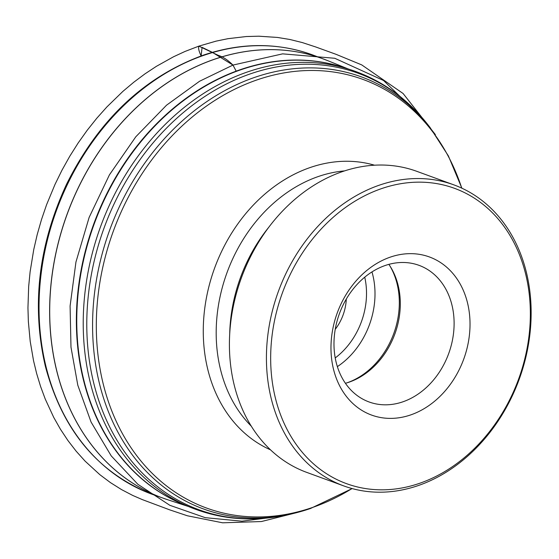 <?xml version="1.0" encoding="UTF-8"?>
<svg xmlns="http://www.w3.org/2000/svg" width="559" height="559" viewBox="0 0 559 559"><rect width="100%" height="100%" fill="white"/><g stroke="black" fill="none" stroke-linecap="round" stroke-linejoin="round"><path stroke-width="0.84" d="M379.785 185.015A160.279 128.172 -69.9 0 1 453.768 184.833A160.279 128.172 -69.9 0 1 519.171 379.351A160.279 128.172 -69.9 0 1 343.792 485.925A160.279 128.172 -69.9 0 1 267.761 335.7A160.279 128.172 -69.9 0 1 379.785 185.015M343.792 485.925L306.772 472.404A160.279 128.172 -69.9 0 1 230.748 322.18A160.279 128.172 -69.9 0 1 342.765 171.494A160.279 128.172 -69.9 0 1 416.748 171.313L453.768 184.833M381.867 188.509A157.226 125.726 110.1 0 0 298.541 447.64A157.226 125.726 110.1 0 0 521.093 371.875A157.226 125.726 110.1 0 0 381.867 188.509M410.481 414.988A84.185 67.325 -69.9 0 1 335.931 316.799A84.185 67.325 -69.9 0 1 455.096 276.237A84.185 67.325 -69.9 0 1 410.481 414.988M402.669 401.886A72.74 58.164 -69.9 0 1 369.094 401.97A72.74 58.164 -69.9 0 1 339.411 313.697A72.74 58.164 -69.9 0 1 418.998 265.329A72.74 58.164 -69.9 0 1 453.503 333.506A72.74 58.164 -69.9 0 1 402.669 401.886M345.42 383.292A72.74 58.164 110.1 0 0 348.865 382.237A72.74 58.164 110.1 0 0 388.861 264.358M346.3 299.044A43.888 35.091 -69.9 0 1 335.239 329.335M277.879 516.614L241.935 521.191L205.223 517.662L169.803 505.287L137.856 484.29L111.22 455.885L91.075 422.066L77.799 385.214L70.986 347.188L70.092 306.025L75.947 262.024L89.126 217.437L109.431 174.841L135.816 136.766L166.547 105.19L199.591 81.237L232.963 65.082L236.198 71.147L232.963 65.082L212.378 52.364L202.078 47.347L201.135 55.921C198.878 51.239 198.124 47.983 198.878 46.131L218.373 55.39C223.013 56.829 227.876 60.065 232.963 65.082L282.63 53.853L334.771 58.276L383.558 80.503L423.114 118.843M309.812 508.718A230.015 183.939 -69.9 0 1 288.542 514.539A230.015 183.939 -69.9 0 1 109.774 229.819A230.015 183.939 -69.9 0 1 429.969 127.347L427.544 124.266A232.32 185.784 110.1 0 0 104.149 227.765A232.32 185.784 110.1 0 0 284.706 515.335C251.62 522.064 220.071 519.346 190.046 507.16A233.096 186.406 -69.9 0 1 85.646 287.158A233.096 186.406 -69.9 0 1 248.091 71.748A233.096 186.406 -69.9 0 1 349.899 69.498L343.1 67.325A232.803 186.168 110.1 0 0 241.418 69.568A232.803 186.168 110.1 0 0 79.175 284.706A232.803 186.168 110.1 0 0 183.443 504.442L190.046 507.16M348.278 68.981L327.777 60.672A233.76 186.937 110.1 0 0 215.026 59.079A233.76 186.937 110.1 0 0 51.288 282.022A233.76 186.937 110.1 0 0 167.441 499.648L188.467 506.51M185.064 505.105A232.803 186.168 -69.9 0 1 78.616 285.894A232.803 186.168 -69.9 0 1 241.027 69.428A232.803 186.168 -69.9 0 1 344.77 67.863M165.667 499.054A233.76 186.937 -69.9 0 1 163.899 498.446A233.76 186.937 -69.9 0 1 51.47 279.759A233.76 186.937 -69.9 0 1 214.963 59.051A233.76 186.937 -69.9 0 1 324.29 59.317A233.76 186.937 -69.9 0 1 326.037 59.988M204.447 55.11A233.872 187.027 110.1 0 0 40.877 275.922A233.872 187.027 110.1 0 0 153.362 494.715C98.573 473.69 62.559 430.835 45.328 366.159C31.374 305.535 38.473 244.856 66.612 184.121C98.768 119.682 144.425 76.66 203.581 55.068C241.83 42.316 278.578 42.421 313.83 55.376A233.872 187.027 110.1 0 0 204.447 55.11M229.7 334.009A145.012 115.965 -69.9 0 1 268.62 227.457M251.319 426.203A145.012 115.965 -69.9 0 1 222.279 287.571A145.012 115.965 -69.9 0 1 318.749 176.378A145.012 115.965 -69.9 0 1 344.575 170.893M270.535 449.848A151.734 121.338 -69.9 0 1 205.055 306.094A151.734 121.338 -69.9 0 1 310.594 167.386A151.734 121.338 -69.9 0 1 374.502 165.198M461.762 188.138A228.128 182.43 110.1 0 0 257.657 79.685A228.128 182.43 110.1 0 0 98.258 357.173A228.128 182.43 110.1 0 0 311.733 507.733A228.128 182.43 110.1 0 0 352.037 488.552M347.048 382.824A74.417 59.506 110.1 0 0 389.805 265.763M371.966 271.905A74.417 59.506 -69.9 0 1 337.37 366.62M364.734 277.166A68.31 54.628 -69.9 0 1 335.225 357.942M352.156 488.58L310.294 508.592L284.706 515.335M327.777 60.672L313.83 55.376M167.441 499.648L153.362 494.715M427.544 124.266C406.589 97.797 380.707 79.539 349.899 69.498M461.874 188.194L448.36 155.87L429.969 127.347M297.36 512.477L261.416 521.54L222.629 522.805L187.37 515.775L169.677 509.843L142.279 499.585L132.721 495.435L121.576 489.614L110.423 482.599L99.837 474.661L85.108 461.147L76.136 451.162L67.905 440.492L60.435 429.221L53.755 417.447L45.244 399.049L40.569 386.423L36.67 373.615L33.54 360.723L30.207 341.36L28.362 321.6L27.95 307.862L28.67 286.474L30.102 271.87L33.743 249.593L37.201 234.605L41.485 219.61L46.586 204.713L55.02 184.393L62.014 170.132L69.749 156.289L78.169 142.971L87.218 130.247L96.826 118.201L106.93 106.895L122.84 91.424L133.839 82.18L145.06 73.802L156.422 66.311L173.59 56.745L185.008 51.456L198.878 46.131L216.13 41.121L228.016 38.676L246.302 36.531L258.705 36.195L277.446 37.439L289.932 39.5L302.321 42.575L315.611 46.921L336.064 54.328L361.736 64.9L403.095 93.5L435.363 134.586"/></g></svg>
